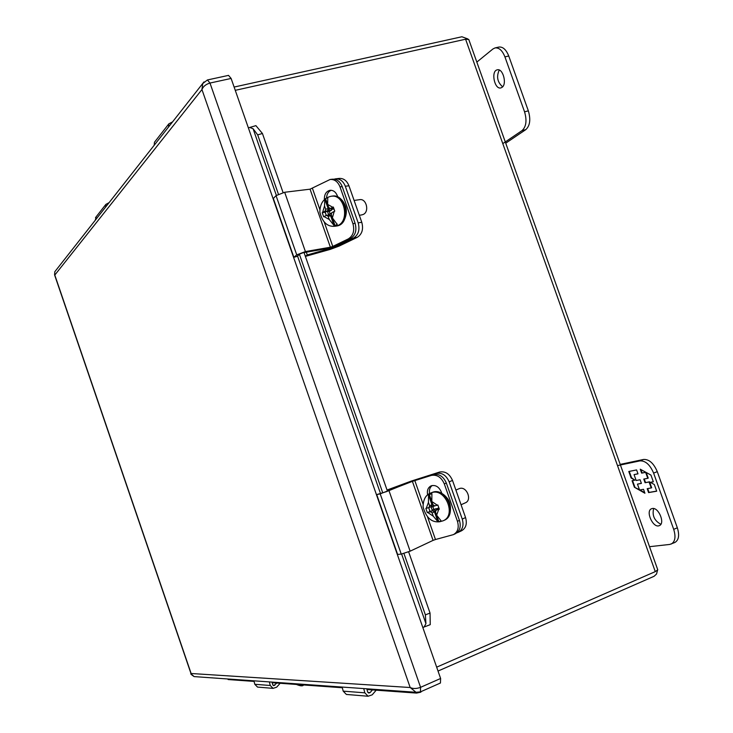 <?xml version="1.0" encoding="UTF-8"?>
<svg xmlns="http://www.w3.org/2000/svg" width="733" height="733" viewBox="0 0 733 733"><rect width="100%" height="100%" fill="white"/><g stroke="black" fill="none" stroke-linecap="round" stroke-linejoin="round"><path stroke-width="1.1" d="M620.2 464.392L643.574 459.454C649.117 459.179 653.68 463.238 657.272 471.631L677.338 527.797C679.628 535.264 678.795 540.166 674.836 542.502L669.751 544.436L649.53 546.69M653.671 508.546C651.976 515.491 654.367 520.732 660.864 524.278M617.507 465.611L639.927 460.883C645.461 460.617 650.015 464.695 653.607 473.097L673.7 529.345C675.991 536.822 675.166 541.724 671.217 544.051M652.333 508.51C658.628 507.034 665.417 523.6 659.324 525.625C653.158 528.667 645.086 510.928 651.61 508.711L652.333 508.51M648.595 492.603L656.695 491.202L654.322 484.54L650.363 482.341L653.341 481.801L650.941 475.076L640.248 469.193L641.65 473.133L645.645 472.345L647.78 478.31L643.766 479.061L645.077 482.726L649.09 481.984L651.216 487.949L647.193 488.664L648.595 492.603L649.053 492.42L647.679 488.572M636.592 469.926L628.786 471.493L631.113 478.008L634.925 480.152L632.066 480.692L634.411 487.262L644.912 493.236L643.51 489.314L639.561 490.02L637.463 484.128L641.402 483.404L640.101 479.758L636.162 480.5L634.063 474.618L637.994 473.848L636.592 469.926M656.658 491.101L649.053 492.42M649.09 481.984L649.548 481.801L651.674 487.766L651.216 487.949M649.548 481.801L645.077 482.726M645.526 482.543L644.252 478.97M646.213 472.483L648.229 478.127L647.78 478.31M645.764 472.226L641.65 473.133M642.108 472.95L640.889 469.551M653.305 481.7L650.363 482.341M631.113 478.008L631.562 477.824L629.262 471.401M637.967 473.765L634.063 474.618M641.375 483.313L637.463 484.128M644.719 492.686L639.909 489.956M639.442 489.69L634.411 487.262M634.86 487.079L632.542 480.601M631.562 477.824L634.925 480.152M655.275 571.621L465.592 39.215L468.79 39.518L657.767 569.807L655.275 571.621L436.666 667.167M465.592 39.215L235.266 90.333M657.474 570.421L656.539 574.021L654.074 576.294L438.032 671.052M467.901 38.959L461.891 36.76L234.12 87.053M458.418 532.259L461.543 530.784C465.959 528.191 467.297 523.783 465.556 517.553L452.508 480.436C449.567 473.83 445.27 471.035 439.598 472.043L411.479 481.013L387.042 490.038M456.851 532.827L458.244 532.35C462.66 529.748 463.998 525.332 462.257 519.092L449.173 481.847L452.508 480.436M439.598 472.043L387.051 490.065M436.236 473.417C441.907 472.409 446.223 475.222 449.173 481.847M389.571 490.377L389.269 489.516M461.057 504.753L465.336 502.829C472.391 500.19 466.692 485.997 459.6 488.508L458.995 488.728M438.856 521.713L437.894 521.658L433.285 516.197L432.131 512.889L430.408 511.735L427.321 512.614L425.855 508.445L428.942 507.557L429.611 505.715L428.457 502.417L428.512 494.903L431.902 493.648L431.819 501.491L432.965 504.744L434.687 505.898L437.839 504.982L439.314 509.197L436.162 510.095L435.484 511.936L436.63 515.198L441.248 521.026L438.856 521.713L435.292 511.561L432.745 510.709L434.458 511.854L435.292 511.561M432.131 512.889L434.458 511.854L437.894 521.658M428.512 494.903L431.948 504.698L431.279 506.53L432.782 504.396L429.611 505.715M428.668 507.63L430.005 511.432L427.321 512.614M430.408 511.735L432.745 510.709M439.177 508.812L436.162 510.095M437.885 505.119L435.851 505.559M437.271 509.609L436.941 508.684L438.93 508.116M431.279 506.53L428.942 507.557M430.005 511.432L433.166 510.525M432.488 503.388L433.505 506.384L431.114 507.071L432.158 510.049L434.55 509.371L435.631 512.349M436.941 508.684L438.847 507.887M436.593 509.902L436.153 508.656L434.55 509.371M436.153 508.656L432.158 510.049M433.771 509.343L432.809 506.585M434.66 505.88L433.505 506.384M412.395 481.361L380.198 493.85L401.244 554.102L410.132 551.179L433.075 540.377L412.395 481.361L431.352 475.415C437.033 474.407 441.358 477.238 444.308 483.89L446.342 483.038C443.383 476.395 439.067 473.573 433.386 474.581L409.747 482.177L386.373 491.669L376.725 494.601L380.198 493.85M427.605 517.077L435.475 539.525L433.075 540.377M435.475 539.525L453.443 534.623C457.868 532.021 459.206 527.586 457.456 521.31L444.308 483.89M376.725 494.601L397.616 554.432L401.244 554.102M453.617 534.54L455.44 533.67C459.875 531.077 461.213 526.642 459.454 520.384L446.342 483.038M429.556 493.593C428.979 490.01 429.859 487.317 432.204 485.521M427.623 494.949C426.798 490.524 427.98 487.491 431.178 485.823C435.567 484.715 438.948 486.785 441.33 492.017L441.797 493.346M376.194 690.184L372.208 694.829L368.094 696.24L364.814 692.822L343.2 691.146L346.37 694.444L347.552 694.536M372.41 689.909L370.11 692.584L368.736 693.061L367.618 691.906L366.812 688.809M363.724 688.589L364.814 692.822M342.146 687.068L343.2 691.146M155.268 141.212L154.461 142.248L154.187 145.326M168.553 127.047L168.828 123.868L172.667 121.815M96.215 216.739L95.244 220.294M105.579 207.146L105.836 204.425L109.153 202.592M502.792 143.622L522.033 130.602C526.221 126.745 527.064 120.487 524.553 111.81L504.927 56.89C502.343 50.449 499.045 47.462 495.013 47.938L492.906 48.992L476.835 62.094M502.05 87.346L500.896 87.905C494.5 89.893 490.661 70.973 497.249 69.837C502.875 68.004 507.263 84.011 502.05 87.346M505.733 143.173L525.799 129.631C530.005 125.774 530.857 119.516 528.346 110.857L508.748 56.001C506.164 49.578 502.856 46.6 498.825 47.068L495.013 47.938M499.265 70.047C496.25 76.635 497.377 82.215 502.646 86.796M280.153 683.284L276.653 687.188L273.07 688.369L270.275 685.492L254.809 684.292L257.53 687.087L258.557 687.169M276.882 683.046L273.666 685.694L272.713 684.723L272.044 682.111M269.359 681.919L270.275 685.492M253.93 680.829L254.809 684.292M361.717 214.906L363.247 214.448C369.67 211.718 366.363 198.176 359.637 199.678L354.103 200.43M335.008 225.572L334.056 225.507L329.273 219.488L328.137 216.244L326.515 215.337L323.656 216.785L322.218 212.68L325.067 211.223L325.663 209.189L324.527 205.936L324.829 199.193L327.761 197.443L327.642 204.397L328.769 207.595L330.391 208.502L333.313 207.018L334.77 211.159L331.847 212.634L331.243 214.668L332.37 217.875L337.235 224.445L335.008 225.572L331.508 215.584L329.053 214.961L330.675 215.868L331.508 215.584M328.137 216.244L330.675 215.868L334.056 225.507M322.218 212.68L325.14 212.258L328.072 210.765L329.044 208.548L325.663 209.189M325.14 212.258L326.267 215.456M326.515 215.337L329.053 214.961M333.625 207.943L330.391 208.502M333.799 208.429L331.967 209.363L331.6 208.337M324.829 199.193L328.21 208.823L327.614 210.857L325.067 211.223M328.75 207.549L329.749 210.49L327.541 211.617L328.567 214.549L330.775 213.431L331.838 216.345M327.614 210.857L328.072 210.765M333.991 208.978L331.967 209.363M331.646 213.303L330.775 213.431M330.125 213.752L329.291 211.37L327.541 211.617M329.291 211.37L331.499 210.243L329.749 210.49M331.499 210.243L330.867 208.438M310.05 189.178L284.67 192.266L276.048 195.638L296.737 254.873L305.404 251.575L330.381 247.223L310.05 189.178L330.143 179.466C334.587 179.191 337.867 181.665 340.011 186.888L342.219 186.622C340.085 181.399 336.804 178.934 332.37 179.209L330.519 179.42M324.325 222.301L332.773 246.416L348.349 238.885L350.539 238.509L334.963 246.031L327.889 248.432L302.903 252.803L299.98 253.911L297.103 256.358L293.878 257.31L273.336 198.487L276.048 195.638M332.773 246.416L330.381 247.223M293.878 257.31L296.737 254.873M350.539 238.509C355.423 235.375 356.953 230.318 355.12 223.336L342.219 186.622M326.542 197.883C326.817 194.016 328.375 191.478 331.215 190.278M348.349 238.885C353.242 235.733 354.772 230.666 352.93 223.684L340.011 186.888M324.371 199.532C324.261 194.437 326.13 191.359 329.951 190.314C333.295 190.085 335.769 191.936 337.382 195.867L337.748 196.92M305.386 256.394L330.336 249.357L339.122 246.086L357.191 237.382C362.075 234.258 363.614 229.227 361.781 222.291L348.954 185.788C346.828 180.602 343.557 178.156 339.132 178.431L335.842 178.806M335.228 245.912L335.512 246.719L332.544 247.818L307.274 254.947L306.312 252.207M305.359 256.312L307.274 254.947M335.512 246.719L353.59 237.996L357.191 237.382M334.129 179.182L335.467 178.852C339.901 178.577 343.181 181.033 345.307 186.237L348.954 185.788M361.781 222.291L358.18 222.859L345.307 186.237M358.18 222.859C360.004 229.814 358.474 234.862 353.59 237.996M231.115 78.449L209.986 83.049C205.881 84.258 203.206 86.421 201.951 89.545L202.72 83.589L207.421 79.952L228.522 75.38L231.115 78.449L248.368 127.854L255.899 125.645L262.432 133.488L257.695 134.872L253.068 128.706L249.678 127.45M424.123 627.008L425.937 623.636L425.378 614.859L430.042 613.072L430.253 624.653L422.822 627.503L440.615 678.474L440.441 683.009L420.449 691.87L420.577 687.325L440.615 678.474M191.093 673.893L194.117 676.596L195.436 676.687M55.726 270.559L54.819 271.714L54.563 274.875M420.046 691.934L416.005 692.282L194.117 676.596C191.221 674.617 190.204 673.664 191.047 673.746L54.599 274.976L54.819 271.714L203.985 81.894M420.449 691.87L416.005 692.282L410.178 687.517C413.036 688.901 416.5 688.828 420.577 687.325L209.986 83.049L207.421 79.952M421.017 691.622L420.861 692.181L416.527 693.079L367.004 689.524M342.32 687.746L272.2 682.707M254.076 681.406L228.128 679.546L227.881 678.987M416.527 693.079L416.711 692.41M425.378 614.859L403.929 553.461M382.745 492.823L299.44 254.369M278.421 194.199L257.695 134.872M430.042 613.072L408.638 551.83M387.464 491.229L304.058 252.601M283.075 192.568L262.432 133.488M677.338 527.797L673.7 529.345M657.272 471.631L653.607 473.097M643.574 459.454L639.927 460.883M465.556 517.553L462.257 519.092M431.774 492.576L432.837 492.182C446.479 487.262 457.768 515.097 444.198 520.302M431.755 492.64C445.444 487.711 456.714 515.656 443.08 520.806L439.672 521.759C431.664 522.702 426.13 517.764 423.078 506.952C423.179 499.466 425.763 494.802 430.839 492.97L431.755 492.64M433.285 516.197L427.724 512.504M426.258 508.326L428.457 502.417M431.819 501.491L437.253 505.156M438.737 509.362L436.63 515.198M431.801 494.069L431.618 493.566M429.226 494.253L432.782 504.396M389.049 490.853L410.132 551.179M433.386 474.581L431.352 475.415M414.796 480.518L423.078 504.139M459.454 520.384L457.456 521.31M370.11 692.584L367.838 692.41M504.927 56.89L508.748 56.001M524.553 111.81L528.346 110.857M522.033 130.602L525.799 129.631M274.857 685.3L272.896 685.144M331.417 196.224L332.141 196.132C346.727 193.091 351.409 224.225 336.685 226.002M335.54 226.185C327.633 227.221 322.401 222.52 319.854 212.084C320 203.371 323.711 198.102 330.968 196.288C344.712 193.32 350.411 222.136 336.85 225.846L335.54 226.185L336.704 226.002C344.803 225.15 348.184 212.185 345.371 205.909C342.668 199.083 338.252 195.821 332.141 196.132M329.273 219.488L324.032 216.592M322.593 212.488L324.527 205.936M327.642 204.397L332.773 207.292M334.221 211.425L332.37 217.875M337.235 224.445L337.024 223.858M325.544 198.57L329.044 208.548M284.67 192.266L305.404 251.575M312.441 188.372L319.845 209.51M355.12 223.336L352.93 223.684M332.315 247.14L332.544 247.818M422.822 627.503L248.368 127.854M191.13 673.499L410.178 687.517L201.951 89.545L54.801 275.058L191.13 673.499M425.937 623.636L401.629 554.047M380.427 493.327L297.525 255.991M276.35 195.363L253.068 128.706M455.899 490.075L459.078 488.691M430.839 492.97L432.91 492.164C438.334 491 443.08 492.997 447.148 498.147C451.052 501.885 453.067 516.6 444.335 520.238M443.282 520.714L444.152 520.32M368.094 696.24L346.37 694.444M154.461 142.248L168.828 123.868M95.501 217.646L105.836 204.425M273.07 688.369L257.53 687.087M296.416 684.448C300.448 686.106 302.848 686.28 303.609 684.961M359.317 215.273L361.928 214.879"/></g></svg>
